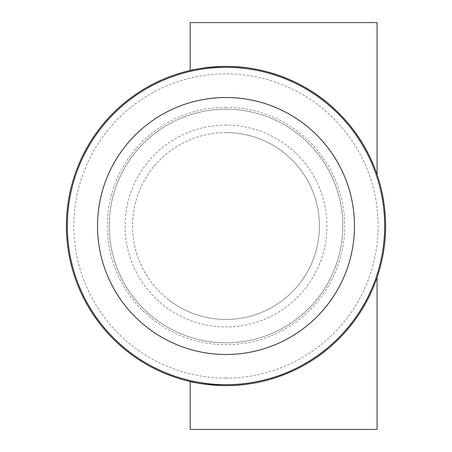 <?xml version="1.0" encoding="UTF-8"?>
<svg xmlns="http://www.w3.org/2000/svg" width="452" height="452" viewBox="0 0 452 452"><rect width="100%" height="100%" fill="white"/><g stroke="black" fill="none" stroke-linecap="round" stroke-linejoin="round"><path stroke-width="0.34" stroke-dasharray="2.26 1.69" d="M226 385.607C258.369 386.912 304.58 371.115 330.954 346.243C344.786 333.819 355.577 320.841 363.335 307.32C371.007 294.902 376.827 278.505 377.07 277.494C376.81 278.556 370.996 294.924 363.34 307.315C355.532 320.909 344.735 333.892 330.932 346.26C304.49 371.165 258.425 386.878 226 385.607C202.79 384.064 190.851 382.708 190.179 381.533C190.857 382.708 202.801 384.064 226 385.607A159.607 159.607 0 0 1 66.393 226A159.607 159.607 0 0 1 226 66.393C258.369 65.088 304.58 80.885 330.954 105.757C344.786 118.181 355.577 131.159 363.335 144.68C371.007 157.098 376.827 173.495 377.07 174.506C376.81 173.444 370.996 157.076 363.34 144.685C355.532 131.091 344.735 118.108 330.932 105.74C304.49 80.835 258.425 65.122 226 66.393C202.79 67.936 190.851 69.292 190.179 70.467C190.857 69.292 202.801 67.936 226 66.393M190.179 22.6L377.07 22.6M226 354.487A128.487 128.487 0 0 0 354.487 226A128.487 128.487 0 0 0 226 97.513A128.487 128.487 0 0 0 97.513 226A128.487 128.487 0 0 0 226 354.487M226 342.808A116.808 116.808 0 0 0 342.808 226A116.808 116.808 0 0 0 226 109.192A116.808 116.808 0 0 0 109.192 226A116.808 116.808 0 0 0 226 342.808A116.808 116.808 0 0 0 342.808 226A116.808 116.808 0 0 0 226 109.192A116.808 116.808 0 0 0 109.192 226A116.808 116.808 0 0 0 226 342.808A116.808 116.808 0 0 0 342.808 226A116.808 116.808 0 0 0 226 109.192M226 132.555A93.445 93.445 0 0 0 132.555 226A93.445 93.445 0 0 0 226 319.445A93.445 93.445 0 0 0 319.445 226A93.445 93.445 0 0 0 226 132.555A93.445 93.445 0 0 1 319.445 226A93.445 93.445 0 0 1 226 319.445M168.319 299.523A93.445 93.445 0 0 0 299.523 283.681A93.445 93.445 0 0 0 283.681 152.477A93.445 93.445 0 0 0 152.477 168.319A93.445 93.445 0 0 0 168.319 299.523M377.07 429.4L190.179 429.4M226 107.322A118.678 118.678 0 0 0 107.322 226A118.678 118.678 0 0 0 226 344.678A118.678 118.678 0 0 0 344.678 226A118.678 118.678 0 0 0 226 107.322M226 378.132A152.132 152.132 0 0 0 378.132 226A152.132 152.132 0 0 0 226 73.868A152.132 152.132 0 0 0 73.868 226A152.132 152.132 0 0 0 226 378.132M226 125.08A100.92 100.92 0 0 0 125.08 226A100.92 100.92 0 0 0 226 326.92A100.92 100.92 0 0 0 326.92 226A100.92 100.92 0 0 0 226 125.08"/><path stroke-width="0.68" d="M190.179 381.533L190.179 429.4L377.07 429.4L377.07 277.494M190.179 70.467L190.179 22.6L377.07 22.6L377.07 174.506M226 97.513A128.487 128.487 0 0 1 354.487 226A128.487 128.487 0 0 1 226 354.487A128.487 128.487 0 0 1 97.513 226A128.487 128.487 0 0 1 226 97.513M226 385.607A159.607 159.607 0 0 0 385.607 226A159.607 159.607 0 0 0 226 66.393A159.607 159.607 0 0 0 66.393 226A159.607 159.607 0 0 0 226 385.607A159.607 159.607 0 0 0 385.607 226A159.607 159.607 0 0 0 226 66.393A159.607 159.607 0 0 0 66.393 226A159.607 159.607 0 0 0 226 385.607A159.607 159.607 0 0 0 385.607 226A159.607 159.607 0 0 0 226 66.393M226 384.669A158.669 158.669 0 0 0 384.669 226A158.669 158.669 0 0 0 226 67.331A158.669 158.669 0 0 0 67.331 226A158.669 158.669 0 0 0 226 384.669"/></g></svg>
